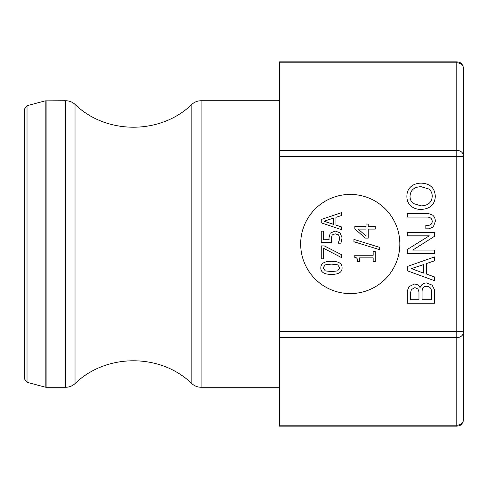 <?xml version="1.0" encoding="UTF-8"?>
<svg xmlns="http://www.w3.org/2000/svg" width="488" height="488" viewBox="0 0 488 488"><rect width="100%" height="100%" fill="white"/><g stroke="black" fill="none" stroke-linecap="round" stroke-linejoin="round"><path stroke-width="0.73" d="M27.023 105.725L27.023 382.275L24.4 378.853L24.4 109.147L27.023 105.725L45.201 100.857L65.764 100.735C69.314 100.784 72.401 101.998 75.03 104.383C106.231 134.822 160.637 134.822 191.839 104.383C194.468 101.998 197.555 100.784 201.111 100.735L279.417 100.735M463.6 68.71L463.6 156.233L463.6 68.71A6.801 5.886 180 0 0 456.798 62.818L456.798 426.128C458.946 425.774 462.27 426.115 463.6 419.332L463.6 156.233A6.801 5.886 180 0 0 456.798 150.341L279.417 150.341L279.417 426.128L456.798 426.128M279.417 331.523L463.6 331.523L463.6 419.332M399.843 244A49.587 49.587 0 0 1 325.465 286.944A49.587 49.587 0 0 1 325.465 201.056A49.587 49.587 0 0 1 399.843 244M279.417 62.818L456.798 62.818L456.798 61.872L279.417 61.872L279.417 150.341M421.095 209.413C430.062 208.962 434.802 204.618 435.314 196.383C434.826 187.996 430.166 183.586 421.333 183.146C417.216 183.146 413.842 184.244 411.207 186.434C408.322 188.838 406.882 192.15 406.882 196.365C406.882 200.483 408.273 203.734 411.061 206.125C413.678 208.315 417.02 209.413 421.095 209.413M420.991 186.691L428.818 189.002C431.081 190.71 432.215 193.138 432.215 196.28C431.862 202.392 428.153 205.588 421.095 205.869L413.269 203.472C411.103 201.733 410.024 199.299 410.024 196.176C410.493 190.125 414.153 186.965 420.991 186.691M412.781 250.088L434.485 236.32L434.485 232.331L407.285 232.331L407.285 235.832L429.263 235.832L407.285 249.472L407.285 253.589L434.485 253.589L434.485 250.088L412.781 250.088M426.36 263.587L434.485 260.824L434.485 256.944L407.285 266.491L407.285 270.779L434.485 280.667L434.485 276.934L426.36 274.024L426.36 263.587M423.45 264.649L423.45 273.091L411.463 268.632L423.45 264.649M434.485 289.787L432.173 285.187L426.658 282.955C423.517 282.955 421.309 284.504 420.034 287.603C418.972 285.273 417.051 284.101 414.263 284.101L408.962 286.651L407.285 291L407.285 303.243L434.485 303.243L434.485 289.787M414.946 287.603L417.954 289.024L418.972 291.909L418.972 299.742L410.384 299.742L410.384 293.398L411.421 289.555L414.946 287.603M426.658 286.352C429.55 286.578 431.124 287.993 431.386 290.598L431.386 299.742L422.071 299.742L422.071 291.952C422.071 288.219 423.602 286.352 426.658 286.352M435.314 221.363C435.314 218.63 434.393 216.544 432.557 215.098L428.525 213.573L407.285 213.573L407.285 217.075L427.397 217.075C430.52 217.245 432.124 218.715 432.215 221.485C432.075 223.913 430.745 225.194 428.226 225.328L425.829 225.328L425.829 228.829L428.885 228.829L433.295 226.963L435.314 221.363M375.248 226.45L368.233 226.45L368.233 224.023L366.037 224.023L366.037 226.45L354.843 226.45L354.843 228.964L365.36 238.089L368.233 238.089L368.233 229.079L375.248 229.079L375.248 226.45M366.037 229.079L366.037 235.942L358.07 229.079L366.037 229.079M373.161 261.58L375.248 261.58L375.248 251.631L373.161 251.631L373.161 255.248L354.776 255.248L354.776 257.365C356.826 257.463 357.777 258.866 357.619 261.58L359.491 261.58L359.491 257.877L373.161 257.877L373.161 261.58M321.25 219.496L321.25 222.839L341.655 229.714L341.655 226.969L335.951 225.12L335.951 217.331L341.655 215.482L341.655 212.622L321.25 219.496M333.633 218.075L333.633 224.376L324.032 221.235L333.633 218.075M341.655 257.64L341.655 254.73L324.313 245.903L321.25 245.903L321.25 258.847L323.648 258.847L323.648 248.313L341.655 257.64M331.468 274.372C338.593 274.445 342.131 272.267 342.082 267.839C342.198 263.453 338.66 261.281 331.456 261.324C324.368 261.263 320.829 263.435 320.842 267.839C320.701 272.243 324.245 274.421 331.468 274.372M337.672 264.832L339.819 267.839L337.623 270.901L331.468 271.59L325.252 270.883L323.105 267.839L325.221 264.85L331.456 264.106L337.672 264.832M342.082 237.851L340.087 232.843L335.177 231.037L330.248 233.136L328.973 237.863L329.089 239.718L323.648 239.718L323.648 231.153L321.25 231.153L321.25 242.347L331.767 242.347L331.273 238.315L332.212 234.972L335.158 233.813L338.483 234.856L339.721 237.802L339.123 240.791L338.031 243.189L340.929 243.189L342.082 237.851M379.676 249.697L379.676 247.379L353.934 239.394L353.934 241.743L379.676 249.697M45.201 100.857L45.201 387.143L46.116 387.265L46.116 100.735M65.764 100.735L65.764 387.265C69.314 387.216 72.401 386.002 75.03 383.617L75.03 104.383M463.6 419.29A6.801 5.886 180 0 1 456.798 425.182L279.417 425.182M463.6 331.767A6.801 5.886 180 0 1 456.798 337.659L279.417 337.659M463.6 156.477L279.417 156.477M191.839 104.383L191.839 383.617C194.468 386.002 197.555 387.216 201.111 387.265L201.111 100.735M27.023 382.275L45.201 387.143M46.116 387.265L65.764 387.265M456.798 61.872C458.946 62.226 462.27 61.885 463.6 68.668M201.111 387.265L279.417 387.265M191.839 383.617C160.637 353.178 106.238 353.172 75.03 383.617"/></g></svg>
